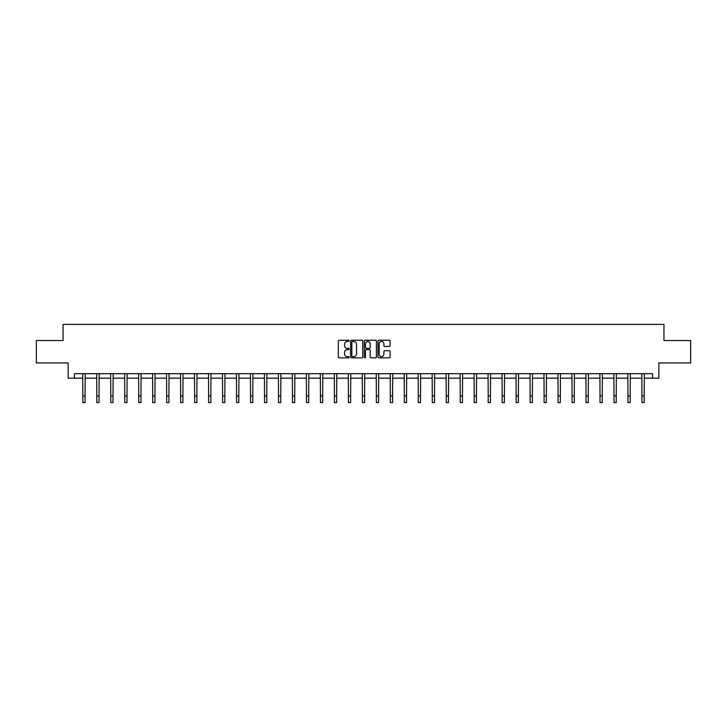 <?xml version="1.0" encoding="UTF-8"?>
<svg xmlns="http://www.w3.org/2000/svg" width="727" height="727" viewBox="0 0 727 727"><rect width="100%" height="100%" fill="white"/><g stroke="black" fill="none" stroke-linecap="round" stroke-linejoin="round"><path stroke-width="1.09" d="M349.16 340.863A0.618 0.618 0 0 0 348.551 340.245L339.2 340.245A0.881 0.881 0 0 0 338.328 341.127L338.328 356.957A0.881 0.881 0 0 0 339.2 357.838L348.551 357.838A0.618 0.618 0 0 0 349.16 357.221A0.618 0.618 0 0 0 348.551 356.603L347.342 356.603A2.817 2.817 0 0 1 344.525 353.795L344.525 352.477A2.817 2.817 0 0 1 347.342 349.66L348.551 349.66A0.618 0.618 0 0 0 349.16 349.042A0.618 0.618 0 0 0 348.551 348.424L347.342 348.424A2.817 2.817 0 0 1 344.525 345.616L344.525 344.289A2.817 2.817 0 0 1 347.342 341.481L348.551 341.481A0.618 0.618 0 0 0 349.16 340.863M389.209 346.452A0.881 0.881 0 0 0 390.081 345.57L390.081 341.127A0.881 0.881 0 0 0 389.209 340.245L378.822 340.245A0.881 0.881 0 0 0 377.949 341.127L377.949 356.957A0.881 0.881 0 0 0 378.822 357.838L389.209 357.838A0.881 0.881 0 0 0 390.081 356.957L390.081 351.595A0.881 0.881 0 0 0 389.209 350.714L384.765 350.714A0.881 0.881 0 0 0 383.883 351.595L383.883 354.249A2.354 2.354 0 0 1 381.53 356.603A2.354 2.354 0 0 1 379.176 354.249L379.176 343.835A2.354 2.354 0 0 1 381.53 341.481A2.354 2.354 0 0 1 383.883 343.835L383.883 345.57A0.881 0.881 0 0 0 384.765 346.452L389.209 346.452M74.436 378.167L74.436 373.687L652.564 373.687L652.564 378.167L658.844 378.167L658.844 362.927L690.65 362.927L690.65 340.527L663.951 340.527L663.951 324.396L63.049 324.396L63.049 340.527L36.35 340.527L36.35 362.927L68.156 362.927L68.156 378.167L82.814 378.167M362.728 341.127A0.881 0.881 0 0 0 361.855 340.245L351.468 340.245A0.881 0.881 0 0 0 350.596 341.127L350.596 356.957A0.881 0.881 0 0 0 351.468 357.838L361.855 357.838A0.881 0.881 0 0 0 362.728 356.957L362.728 341.127M365.145 340.245L375.532 340.245A0.881 0.881 0 0 1 376.404 341.127L376.404 356.957A0.881 0.881 0 0 1 375.532 357.838L371.088 357.838A0.881 0.881 0 0 1 370.207 356.957L370.207 350.541A0.881 0.881 0 0 0 369.325 349.66L366.381 349.66A0.881 0.881 0 0 0 365.499 350.541L365.499 357.221A0.618 0.618 0 0 1 364.881 357.838A0.618 0.618 0 0 1 364.272 357.221L364.272 341.127A0.881 0.881 0 0 1 365.145 340.245M85.05 378.167L96.791 378.167M99.026 378.167L110.768 378.167M113.003 378.167L124.744 378.167M126.989 378.167L138.721 378.167M140.965 378.167L152.706 378.167M154.942 378.167L166.683 378.167M168.918 378.167L180.66 378.167M182.904 378.167L194.636 378.167M196.881 378.167L208.613 378.167M210.857 378.167L222.598 378.167M224.834 378.167L236.575 378.167M238.81 378.167L250.551 378.167M252.796 378.167L264.528 378.167M266.773 378.167L278.505 378.167M280.749 378.167L292.49 378.167M294.726 378.167L306.467 378.167M308.702 378.167L320.443 378.167M322.688 378.167L334.42 378.167M336.665 378.167L348.406 378.167M350.641 378.167L362.382 378.167M364.618 378.167L376.359 378.167M378.594 378.167L390.335 378.167M392.58 378.167L404.312 378.167M406.557 378.167L418.298 378.167M420.533 378.167L432.274 378.167M434.51 378.167L446.251 378.167M448.495 378.167L460.227 378.167M462.472 378.167L474.204 378.167M476.449 378.167L488.19 378.167M490.425 378.167L502.166 378.167M504.402 378.167L516.143 378.167M518.387 378.167L530.119 378.167M532.364 378.167L544.096 378.167M546.341 378.167L558.082 378.167M560.317 378.167L572.058 378.167M574.294 378.167L586.035 378.167M588.279 378.167L600.011 378.167M602.256 378.167L613.997 378.167M616.232 378.167L627.974 378.167M630.209 378.167L641.95 378.167M644.186 378.167L652.564 378.167M352.441 341.481A0.618 0.618 0 0 0 351.823 342.09L351.823 355.994A0.618 0.618 0 0 0 352.441 356.603L353.713 356.603A2.817 2.817 0 0 0 356.53 353.795L356.53 344.289A2.817 2.817 0 0 0 353.713 341.481L352.441 341.481M370.207 343.871A2.354 2.354 0 0 0 367.853 341.526A2.354 2.354 0 0 0 365.499 343.871L365.499 347.551A0.881 0.881 0 0 0 366.381 348.424L369.325 348.424A0.881 0.881 0 0 0 370.207 347.551L370.207 343.871M82.696 373.687L82.814 395.879L85.05 395.879L85.168 373.687M82.814 395.879L82.814 402.604L85.05 402.604L85.05 395.879M96.673 373.687L96.791 395.879L99.026 395.879L99.145 373.687M96.791 395.879L96.791 402.604L99.026 402.604L99.026 395.879M110.649 373.687L110.768 395.879L113.003 395.879L113.121 373.687M110.768 395.879L110.768 402.604L113.003 402.604L113.003 395.879M124.635 373.687L124.744 395.879L126.989 395.879L127.098 373.687M124.744 395.879L124.744 402.604L126.989 402.604L126.989 395.879M138.612 373.687L138.721 395.879L140.965 395.879L141.074 373.687M138.721 395.879L138.721 402.604L140.965 402.604L140.965 395.879M152.588 373.687L152.706 395.879L154.942 395.879L155.06 373.687M152.706 395.879L152.706 402.604L154.942 402.604L154.942 395.879M166.565 373.687L166.683 395.879L168.918 395.879L169.037 373.687M166.683 395.879L166.683 402.604L168.918 402.604L168.918 395.879M180.55 373.687L180.66 395.879L182.904 395.879L183.013 373.687M180.66 395.879L180.66 402.604L182.904 402.604L182.904 395.879M194.527 373.687L194.636 395.879L196.881 395.879L196.99 373.687M194.636 395.879L194.636 402.604L196.881 402.604L196.881 395.879M208.504 373.687L208.613 395.879L210.857 395.879L210.966 373.687M208.613 395.879L208.613 402.604L210.857 402.604L210.857 395.879M222.48 373.687L222.598 395.879L224.834 395.879L224.952 373.687M222.598 395.879L222.598 402.604L224.834 402.604L224.834 395.879M236.457 373.687L236.575 395.879L238.81 395.879L238.929 373.687M236.575 395.879L236.575 402.604L238.81 402.604L238.81 395.879M250.442 373.687L250.551 395.879L252.796 395.879L252.905 373.687M250.551 395.879L250.551 402.604L252.796 402.604L252.796 395.879M264.419 373.687L264.528 395.879L266.773 395.879L266.882 373.687M264.528 395.879L264.528 402.604L266.773 402.604L266.773 395.879M278.396 373.687L278.505 395.879L280.749 395.879L280.867 373.687M278.505 395.879L278.505 402.604L280.749 402.604L280.749 395.879M292.372 373.687L292.49 395.879L294.726 395.879L294.844 373.687M292.49 395.879L292.49 402.604L294.726 402.604L294.726 395.879M306.349 373.687L306.467 395.879L308.702 395.879L308.821 373.687M306.467 395.879L306.467 402.604L308.702 402.604L308.702 395.879M320.334 373.687L320.443 395.879L322.688 395.879L322.797 373.687M320.443 395.879L320.443 402.604L322.688 402.604L322.688 395.879M334.311 373.687L334.42 395.879L336.665 395.879L336.774 373.687M334.42 395.879L334.42 402.604L336.665 402.604L336.665 395.879M348.288 373.687L348.406 395.879L350.641 395.879L350.759 373.687M348.406 395.879L348.406 402.604L350.641 402.604L350.641 395.879M362.264 373.687L362.382 395.879L364.618 395.879L364.736 373.687M362.382 395.879L362.382 402.604L364.618 402.604L364.618 395.879M376.241 373.687L376.359 395.879L378.594 395.879L378.712 373.687M376.359 395.879L376.359 402.604L378.594 402.604L378.594 395.879M390.226 373.687L390.335 395.879L392.58 395.879L392.689 373.687M390.335 395.879L390.335 402.604L392.58 402.604L392.58 395.879M404.203 373.687L404.312 395.879L406.557 395.879L406.666 373.687M404.312 395.879L404.312 402.604L406.557 402.604L406.557 395.879M418.179 373.687L418.298 395.879L420.533 395.879L420.651 373.687M418.298 395.879L418.298 402.604L420.533 402.604L420.533 395.879M432.156 373.687L432.274 395.879L434.51 395.879L434.628 373.687M432.274 395.879L432.274 402.604L434.51 402.604L434.51 395.879M446.133 373.687L446.251 395.879L448.495 395.879L448.604 373.687M446.251 395.879L446.251 402.604L448.495 402.604L448.495 395.879M460.118 373.687L460.227 395.879L462.472 395.879L462.581 373.687M460.227 395.879L460.227 402.604L462.472 402.604L462.472 395.879M474.095 373.687L474.204 395.879L476.449 395.879L476.558 373.687M474.204 395.879L474.204 402.604L476.449 402.604L476.449 395.879M488.071 373.687L488.19 395.879L490.425 395.879L490.543 373.687M488.19 395.879L488.19 402.604L490.425 402.604L490.425 395.879M502.048 373.687L502.166 395.879L504.402 395.879L504.52 373.687M502.166 395.879L502.166 402.604L504.402 402.604L504.402 395.879M516.034 373.687L516.143 395.879L518.387 395.879L518.496 373.687M516.143 395.879L516.143 402.604L518.387 402.604L518.387 395.879M530.01 373.687L530.119 395.879L532.364 395.879L532.473 373.687M530.119 395.879L530.119 402.604L532.364 402.604L532.364 395.879M543.987 373.687L544.096 395.879L546.341 395.879L546.45 373.687M544.096 395.879L544.096 402.604L546.341 402.604L546.341 395.879M557.963 373.687L558.082 395.879L560.317 395.879L560.435 373.687M558.082 395.879L558.082 402.604L560.317 402.604L560.317 395.879M571.94 373.687L572.058 395.879L574.294 395.879L574.412 373.687M572.058 395.879L572.058 402.604L574.294 402.604L574.294 395.879M585.926 373.687L586.035 395.879L588.279 395.879L588.388 373.687M586.035 395.879L586.035 402.604L588.279 402.604L588.279 395.879M599.902 373.687L600.011 395.879L602.256 395.879L602.365 373.687M600.011 395.879L600.011 402.604L602.256 402.604L602.256 395.879M613.879 373.687L613.997 395.879L616.232 395.879L616.351 373.687M613.997 395.879L613.997 402.604L616.232 402.604L616.232 395.879M627.855 373.687L627.974 395.879L630.209 395.879L630.327 373.687M627.974 395.879L627.974 402.604L630.209 402.604L630.209 395.879M641.832 373.687L641.95 395.879L644.186 395.879L644.304 373.687M641.95 395.879L641.95 402.604L644.186 402.604L644.186 395.879"/></g></svg>
